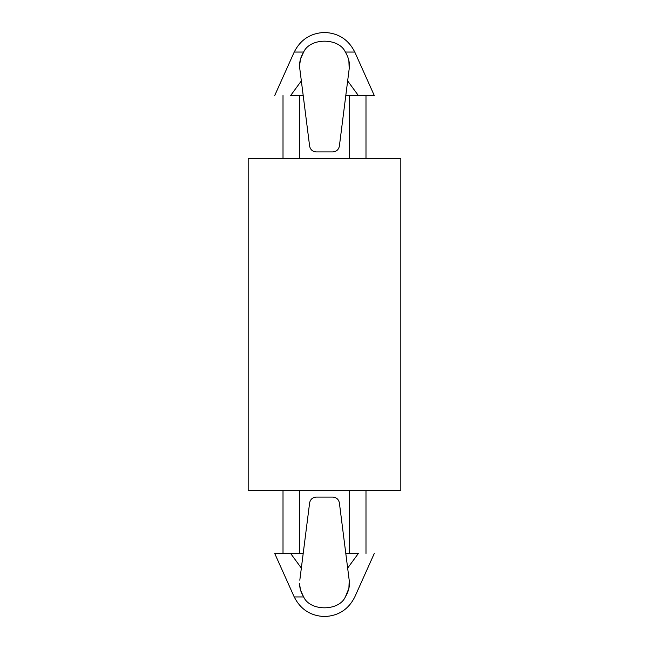 <?xml version="1.0" encoding="UTF-8"?>
<svg xmlns="http://www.w3.org/2000/svg" width="649" height="649" viewBox="0 0 649 649"><rect width="100%" height="100%" fill="white"/><g stroke="black" fill="none" stroke-linecap="round" stroke-linejoin="round"><path stroke-width="0.97" d="M299.806 580.23L301.347 568.094L290.655 553.492L303.197 553.492L299.806 580.23M300.511 59.01L303.643 52.05C300.868 56.593 299.522 61.12 299.611 65.638C299.522 61.12 300.868 56.593 303.643 52.05L294.224 52.05C300.503 39.621 310.595 33.091 324.5 32.45C310.595 33.091 300.503 39.621 294.224 52.05L303.643 52.05C300.868 56.609 299.522 61.136 299.611 65.638L299.806 68.77L299.611 65.638M299.611 65.525L300.495 59.051M348.87 60.568L349.194 68.77C350.03 63.391 348.756 57.818 345.357 52.05C338.908 37.561 310.092 37.561 303.643 52.05C310.092 37.561 338.908 37.561 345.357 52.05C348.756 57.818 350.03 63.391 349.194 68.77L348.87 60.568M294.224 596.95L274.722 553.492L290.655 553.492L274.722 553.492L294.224 596.95L303.643 596.95C300.868 592.407 299.522 587.88 299.611 583.362C299.522 587.88 300.868 592.407 303.643 596.95L294.224 596.95C300.503 609.379 310.595 615.909 324.5 616.55C310.595 615.909 300.503 609.379 294.224 596.95M365.987 95.508L365.987 158.559L365.987 95.508M354.776 52.05L374.278 95.508L354.776 52.05L345.357 52.05L354.776 52.05C348.521 39.597 338.429 33.067 324.5 32.45M365.987 490.441L365.987 553.492L365.987 490.441M349.389 490.441L349.389 553.492L349.389 490.441M301.347 80.906L290.655 95.508C269.952 95.508 269.952 95.508 290.655 95.508L301.347 80.906L299.806 68.77L303.197 95.508L290.655 95.508L303.197 95.508L309.622 146.122C310.384 149.684 312.575 151.615 316.201 151.923L332.799 151.923C336.425 151.615 338.616 149.684 339.378 146.122L347.653 80.906L358.345 95.508L374.278 95.508L345.803 95.508L358.345 95.508L347.653 80.906L349.194 68.77L339.378 146.122C338.616 149.684 336.425 151.615 332.799 151.923L316.201 151.923C312.575 151.615 310.384 149.684 309.622 146.122L301.347 80.906L290.655 95.508L301.347 80.906M349.389 95.508L349.389 158.559L349.389 95.508M299.611 158.559L299.611 95.508L299.611 158.559M349.194 68.77L347.653 80.906M248.169 158.559L400.831 158.559L248.169 158.559L248.169 490.441L400.831 490.441L400.831 158.559L400.831 490.441L248.169 490.441M299.611 553.492L299.611 490.441L299.611 553.492M345.803 553.492L358.345 553.492C379.048 553.492 379.048 553.492 358.345 553.492L347.653 568.094L349.194 580.23C350.03 585.609 348.756 591.182 345.357 596.95C357.607 596.95 357.607 596.95 345.357 596.95C357.607 596.95 357.607 596.95 345.357 596.95C338.908 611.439 310.092 611.439 303.643 596.95C310.092 611.439 338.908 611.439 345.357 596.95C348.756 591.182 350.03 585.609 349.194 580.23L339.378 502.878C338.616 499.316 336.425 497.385 332.799 497.077L316.201 497.077C312.575 497.385 310.384 499.316 309.622 502.878L303.197 553.492L309.622 502.878C310.384 499.316 312.575 497.385 316.201 497.077L332.799 497.077C336.425 497.385 338.616 499.316 339.378 502.878L347.653 568.094L358.345 553.492L345.803 553.492M349.211 580.401L348.902 588.27M348.886 588.327L345.357 596.95M303.57 596.829L300.552 590.136M300.495 589.949L299.643 584.595M301.347 568.094L290.655 553.492L301.347 568.094L303.197 553.492L290.655 553.492M274.722 95.508L294.224 52.05M283.013 158.559L283.013 95.508M283.013 553.492L283.013 490.441M374.278 553.492L354.776 596.95C348.513 609.403 338.421 615.933 324.5 616.55"/></g></svg>
